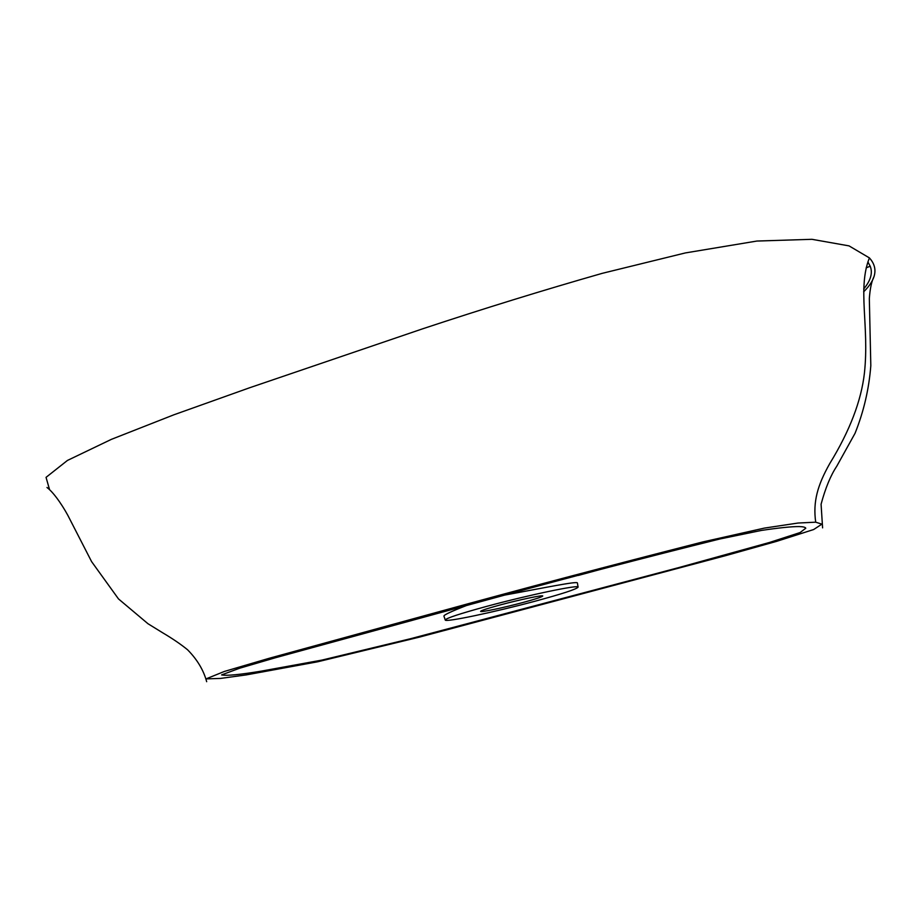 <?xml version="1.0" encoding="UTF-8"?>
<svg xmlns="http://www.w3.org/2000/svg" width="921" height="921" viewBox="0 0 921 921"><rect width="100%" height="100%" fill="white"/><g stroke="black" fill="none" stroke-linecap="round" stroke-linejoin="round"><path stroke-width="1.38" d="M799.14 526.57C791.703 526.524 779.178 527.802 761.552 530.404L719.773 539.004C644.873 557.631 573.656 576.201 506.124 594.701L275.494 657.721L239.61 668.232L221.581 674.909C226.382 675.945 239.368 674.725 260.562 671.259L322.016 660.081L410.559 638.713L678.858 567.566L769.565 542.446L800.084 532.557L805.783 528.228C805.403 527.238 803.193 526.685 799.14 526.57M486.53 606.409C459.786 613.708 446.029 618.244 445.246 620.017C444.889 622.608 494.865 612.039 534.963 601.24C562.201 593.884 576.581 589.187 578.089 587.138C579.585 584.375 528.47 595.024 486.53 606.409M467.373 605.178C451.774 611.21 443.957 614.837 443.922 616.068L445.246 620.017M863.691 288.998C870.736 280.514 872.901 272.915 870.195 266.215L867.893 261.898M522.817 602.53C535.504 599.099 542.147 596.923 542.757 596.002C543.309 594.736 519.559 599.698 500.172 604.947C487.6 608.367 481.084 610.508 480.624 611.371C480.313 612.615 503.822 607.653 522.817 602.53M49.527 489.535L46.05 477.354L67.44 460.442L111.36 439.363L173.701 414.864L249.649 387.753L422.762 328.774C483.341 308.696 543.194 290.207 602.311 273.318L685.362 252.93L756.901 241.049L811.942 239.31L849.035 245.884L869.412 257.903C878.358 267.838 876.435 279.144 863.656 291.819M869.412 257.903C857.198 288.584 869.528 325.746 864.416 373.155C861.239 400.911 849.703 431.005 829.821 463.459C817.526 485.206 812.84 501.807 815.707 522.184L798.07 523.036L764.315 528.113L702.827 541.928C608.793 565.931 521.113 589.118 439.789 611.509L269.254 658.273L224.39 671.444L205.993 678.904L220.66 678.409L246.333 674.886L317.618 661.796L419.182 637.182L725.783 555.605L776.702 541.329L813.669 529.529L821.877 524.153L815.707 522.184M598.143 570.053L578.273 575.441M578.089 587.138L577.421 583.039C578.066 580.748 543.24 588.047 504.604 595.104M866.166 267.838L870.195 266.215M874.11 276.427C871.646 281.089 870.057 288.492 869.332 298.634L870.817 365.672C868.987 389.111 863.725 411.652 855.045 433.307L836.775 466.21C830.627 475.455 825.4 488.13 821.083 504.213L822.591 527.86M206.672 681.69C203.599 670.189 197.221 659.54 187.562 649.766C180.884 644.309 172.561 638.633 162.603 632.75L147.97 623.724L118.487 598.915L91.605 561.637L69.731 519.03C65.103 509.52 54.765 493.219 46.983 487.485"/></g></svg>
